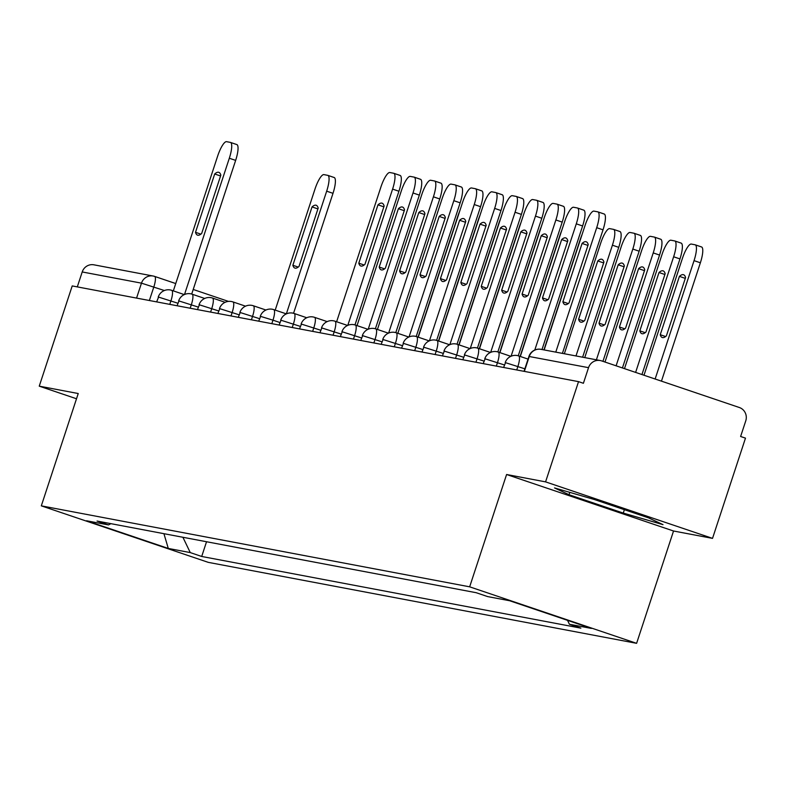 <?xml version="1.0" encoding="UTF-8"?>
<svg xmlns="http://www.w3.org/2000/svg" width="785" height="785" viewBox="0 0 785 785"><rect width="100%" height="100%" fill="white"/><g stroke="black" fill="none" stroke-linecap="round" stroke-linejoin="round"><path stroke-width="1.18" d="M712.525 538.373L545.575 481.872L578.535 381.638L72.21 285.926L39.25 386.161L78.235 393.53L41.311 505.854L208.261 562.354L636.606 643.327L673.54 531.003L712.525 538.373L745.485 438.138L740.618 436.489L745.75 420.878A10.607 10.274 100.7 0 0 739.323 407.503L601.575 360.884A10.607 10.274 100.7 0 0 588.534 367.665L528.923 356.449L524.027 371.334M545.575 481.872L506.59 474.503L469.656 586.827L41.311 505.854M578.535 381.638L583.402 383.286L588.534 367.665M39.25 386.161L76.518 398.77M77.303 286.888L82.209 271.953A10.607 10.274 -79.3 0 1 93.915 264.82L153.183 276.026A10.607 10.274 100.7 0 0 141.477 283.159L82.209 271.953M182.905 537.274L190.264 552.591L168.284 548.44L86.517 520.759L108.497 524.92L110.911 523.664M190.264 552.591L201.706 556.467L580.861 628.137L569.419 624.261L591.399 628.422L509.632 600.741L487.652 596.59L476.21 592.714L97.055 521.044L108.497 524.92M636.606 643.327L469.656 586.827M673.54 531.003L506.59 474.503M594.274 499.495L554.534 487.936L569.027 494.727L623.261 513.076L663.011 524.645L648.518 517.855L594.274 499.495M206.543 541.738L201.706 556.467M569.419 624.261L567.535 620.346M168.284 548.44L163.928 533.682M624.379 509.681L623.261 513.076M569.802 492.372L569.027 494.727M230.623 142.477L236.687 144.528A15.916 3.954 108.7 0 1 236.825 144.568A15.916 3.954 108.7 0 1 235.647 160.385L191.697 294.061M214.697 173.985L195.514 232.321A33.156 8.242 108.7 0 0 197.545 235.147A33.156 8.242 108.7 0 0 201.657 233.488L220.84 175.143A33.156 8.242 108.7 0 0 218.809 172.327A33.156 8.242 108.7 0 0 214.697 173.985L220.575 175.968M184.514 294.503L229.318 158.246A15.916 3.954 -71.3 0 0 230.496 142.428A15.916 3.954 -71.3 0 0 230.358 142.389L226.571 141.673A15.916 3.954 -71.3 0 0 217.671 156.038L173.338 290.882M195.514 232.321L200.881 234.136M299.007 266.429L318.19 208.094A33.156 8.242 -71.3 0 0 316.159 205.268A33.156 8.242 -71.3 0 0 312.037 206.926L292.864 265.271A33.156 8.242 -71.3 0 0 294.895 268.087A33.156 8.242 -71.3 0 0 299.007 266.429M279.931 322.527L272.974 320.172A10.607 2.64 -71.3 0 0 273.759 309.624L286.348 313.882L326.668 191.187A15.916 3.954 -71.3 0 0 327.845 175.369A15.916 3.954 -71.3 0 0 327.708 175.34L323.911 174.613A15.916 3.954 -71.3 0 0 315.021 188.989L275.201 310.114M327.973 175.428L334.037 177.479A15.916 3.954 108.7 0 1 334.174 177.508A15.916 3.954 108.7 0 1 332.997 193.326L326.668 191.187M293.551 313.293L332.997 193.326M298.221 267.086L292.864 265.271M317.915 208.918L312.037 206.926M393.903 173.348L399.967 175.398A15.916 3.954 108.7 0 1 400.105 175.428A15.916 3.954 108.7 0 1 398.927 191.246L354.977 324.921M377.977 204.846L358.794 263.191A33.156 8.242 108.7 0 0 360.825 266.007A33.156 8.242 108.7 0 0 364.937 264.349L384.12 206.013A33.156 8.242 108.7 0 0 382.089 203.187A33.156 8.242 108.7 0 0 377.977 204.846L383.855 206.838M347.794 325.363L392.598 189.106A15.916 3.954 -71.3 0 0 393.776 173.289A15.916 3.954 -71.3 0 0 393.638 173.259L389.851 172.533A15.916 3.954 -71.3 0 0 380.951 186.908L336.618 321.752M358.794 263.191L364.161 265.006M414.313 177.204L420.377 179.255A15.916 3.954 108.7 0 1 420.515 179.294A15.916 3.954 108.7 0 1 419.337 195.112L375.387 328.787M398.387 208.702L379.204 267.047A33.156 8.242 108.7 0 0 381.235 269.863A33.156 8.242 108.7 0 0 385.347 268.205L404.53 209.87A33.156 8.242 108.7 0 0 402.499 207.054A33.156 8.242 108.7 0 0 398.387 208.702L404.265 210.694M368.214 329.219L413.008 192.963A15.916 3.954 -71.3 0 0 414.186 177.145A15.916 3.954 -71.3 0 0 414.048 177.116L410.261 176.399A15.916 3.954 -71.3 0 0 401.361 190.765L357.028 325.608M379.204 267.047L384.572 268.863M434.723 181.06L440.787 183.111A15.916 3.954 108.7 0 1 440.925 183.15A15.916 3.954 108.7 0 1 439.747 198.968L395.797 332.644M418.798 212.558L399.614 270.903A33.156 8.242 108.7 0 0 401.645 273.72A33.156 8.242 108.7 0 0 405.757 272.071L424.94 213.726A33.156 8.242 108.7 0 0 422.909 210.91A33.156 8.242 108.7 0 0 418.798 212.558L424.675 214.55M388.624 333.085L433.418 196.819A15.916 3.954 -71.3 0 0 434.596 181.001A15.916 3.954 -71.3 0 0 434.458 180.972L430.671 180.256A15.916 3.954 -71.3 0 0 421.771 194.621L377.438 329.464M399.614 270.903L404.981 272.719M455.133 184.917L461.197 186.967A15.916 3.954 108.7 0 1 461.335 187.007A15.916 3.954 108.7 0 1 460.157 202.824L416.207 336.5M439.207 216.424L420.024 274.76A33.156 8.242 108.7 0 0 422.055 277.586A33.156 8.242 108.7 0 0 426.167 275.927L445.35 217.582A33.156 8.242 108.7 0 0 443.319 214.766A33.156 8.242 108.7 0 0 439.207 216.424L445.085 218.407M409.034 336.942L453.828 200.685A15.916 3.954 -71.3 0 0 455.006 184.868A15.916 3.954 -71.3 0 0 454.868 184.828L451.081 184.112A15.916 3.954 -71.3 0 0 442.181 198.477L397.848 333.331M420.024 274.76L425.391 276.575M475.543 188.773L481.607 190.824A15.916 3.954 108.7 0 1 481.745 190.863A15.916 3.954 108.7 0 1 480.567 206.681L436.617 340.356M459.617 220.281L440.434 278.626A33.156 8.242 108.7 0 0 442.465 281.442A33.156 8.242 108.7 0 0 446.577 279.784L465.76 221.439A33.156 8.242 108.7 0 0 463.729 218.623A33.156 8.242 108.7 0 0 459.617 220.281L465.495 222.273M429.444 340.798L474.238 204.542A15.916 3.954 -71.3 0 0 475.416 188.724A15.916 3.954 -71.3 0 0 475.278 188.685L471.491 187.968A15.916 3.954 -71.3 0 0 462.591 202.344L418.258 337.187M440.434 278.626L445.801 280.441M495.953 192.629L502.017 194.69A15.916 3.954 108.7 0 1 502.155 194.719A15.916 3.954 108.7 0 1 500.977 210.537L457.027 344.213M480.027 224.137L460.844 282.482A33.156 8.242 108.7 0 0 462.875 285.298A33.156 8.242 108.7 0 0 466.987 283.64L486.17 225.295A33.156 8.242 108.7 0 0 484.139 222.479A33.156 8.242 108.7 0 0 480.027 224.137L485.905 226.129M449.854 344.654L494.648 208.398A15.916 3.954 -71.3 0 0 495.826 192.58A15.916 3.954 -71.3 0 0 495.688 192.541L491.901 191.825A15.916 3.954 -71.3 0 0 483.001 206.2L438.668 341.043M460.844 282.482L466.212 284.298M516.363 196.495L522.427 198.546A15.916 3.954 108.7 0 1 522.565 198.576A15.916 3.954 108.7 0 1 521.387 214.393L477.437 348.069M500.438 227.993L481.254 286.339A33.156 8.242 108.7 0 0 483.285 289.155A33.156 8.242 108.7 0 0 487.397 287.496L506.58 229.161A33.156 8.242 108.7 0 0 504.549 226.335A33.156 8.242 108.7 0 0 500.438 227.993L506.315 229.985M470.264 348.511L515.058 212.254A15.916 3.954 -71.3 0 0 516.236 196.436A15.916 3.954 -71.3 0 0 516.098 196.407L512.311 195.691A15.916 3.954 -71.3 0 0 503.411 210.056L459.078 344.9M481.254 286.339L486.621 288.154M536.773 200.352L542.837 202.402A15.916 3.954 108.7 0 1 542.975 202.442A15.916 3.954 108.7 0 1 541.797 218.259L497.847 351.935M520.847 231.85L501.664 290.195A33.156 8.242 108.7 0 0 503.695 293.011A33.156 8.242 108.7 0 0 507.807 291.363L526.99 233.017A33.156 8.242 108.7 0 0 524.959 230.201A33.156 8.242 108.7 0 0 520.847 231.85L526.725 233.842M490.674 352.367L535.468 216.111A15.916 3.954 -71.3 0 0 536.646 200.293A15.916 3.954 -71.3 0 0 536.508 200.263L532.721 199.547A15.916 3.954 -71.3 0 0 523.821 213.912L479.488 348.756M501.664 290.195L507.031 292.01M557.183 204.208L563.247 206.259A15.916 3.954 108.7 0 1 563.385 206.298A15.916 3.954 108.7 0 1 562.207 222.116L518.257 355.791M541.258 235.716L522.074 294.051A33.156 8.242 108.7 0 0 524.105 296.877A33.156 8.242 108.7 0 0 528.217 295.219L547.4 236.874A33.156 8.242 108.7 0 0 545.369 234.058A33.156 8.242 108.7 0 0 541.258 235.716L547.135 237.698M511.084 356.233L555.878 219.977A15.916 3.954 -71.3 0 0 557.056 204.159A15.916 3.954 -71.3 0 0 556.918 204.12L553.131 203.403A15.916 3.954 -71.3 0 0 544.231 217.769L499.898 352.612M522.074 294.051L527.441 295.866M459.657 211.273A15.916 3.954 -71.3 0 0 457.89 215.993L418.071 337.118M480.067 215.129A15.916 3.954 -71.3 0 0 478.3 219.849L438.481 340.975M500.477 218.986A15.916 3.954 -71.3 0 0 498.71 223.715L458.891 344.841M520.887 222.852A15.916 3.954 -71.3 0 0 519.12 227.571L479.301 348.697M541.297 226.708A15.916 3.954 -71.3 0 0 539.53 231.428L499.711 352.553M561.707 230.564A15.916 3.954 -71.3 0 0 559.94 235.284L520.121 356.41M582.117 234.421A15.916 3.954 -71.3 0 0 580.351 239.14L543.936 349.894M584.746 320.447L603.93 262.102A33.156 8.242 -71.3 0 0 601.899 259.286A33.156 8.242 -71.3 0 0 597.778 260.944L578.604 319.279A33.156 8.242 -71.3 0 0 580.635 322.105A33.156 8.242 -71.3 0 0 584.746 320.447M575.994 355.948L612.408 245.205A15.916 3.954 -71.3 0 0 613.585 229.387A15.916 3.954 -71.3 0 0 613.448 229.348L609.66 228.631A15.916 3.954 -71.3 0 0 600.76 242.997L564.346 353.75M613.713 229.436L619.777 231.487A15.916 3.954 108.7 0 1 619.914 231.526A15.916 3.954 108.7 0 1 618.737 247.344L612.408 245.205M582.617 357.204L618.737 247.344M583.962 321.104L578.604 319.279M603.655 262.926L597.778 260.944M605.157 324.303L624.34 265.958A33.156 8.242 -71.3 0 0 622.309 263.142A33.156 8.242 -71.3 0 0 618.188 264.8L599.014 323.145A33.156 8.242 -71.3 0 0 601.045 325.961A33.156 8.242 -71.3 0 0 605.157 324.303M596.404 359.815L632.818 249.061A15.916 3.954 -71.3 0 0 633.995 233.243A15.916 3.954 -71.3 0 0 633.858 233.204L630.07 232.488A15.916 3.954 -71.3 0 0 621.17 246.863L584.756 357.607M634.123 233.292L640.187 235.353A15.916 3.954 108.7 0 1 640.324 235.382A15.916 3.954 108.7 0 1 639.147 251.2L632.818 249.061M602.929 361.345L639.147 251.2M604.371 324.961L599.014 323.145M624.065 266.792L618.188 264.8M625.566 328.159L644.75 269.824A33.156 8.242 -71.3 0 0 642.719 266.998A33.156 8.242 -71.3 0 0 638.597 268.656L619.424 327.002A33.156 8.242 -71.3 0 0 621.455 329.818A33.156 8.242 -71.3 0 0 625.566 328.159M616.107 365.81L653.228 252.917A15.916 3.954 -71.3 0 0 654.405 237.099A15.916 3.954 -71.3 0 0 654.268 237.07L650.48 236.344A15.916 3.954 -71.3 0 0 641.581 250.719L604.98 362.042M654.533 237.158L660.597 239.209A15.916 3.954 108.7 0 1 660.735 239.239A15.916 3.954 108.7 0 1 659.557 255.056L653.228 252.917M622.436 367.949L659.557 255.056M624.782 328.817L619.424 327.002M644.475 270.648L638.597 268.656M577.593 208.064L583.657 210.115A15.916 3.954 108.7 0 1 583.795 210.154A15.916 3.954 108.7 0 1 582.617 225.972L541.993 349.521M561.667 239.572L542.484 297.908A33.156 8.242 108.7 0 0 544.515 300.733A33.156 8.242 108.7 0 0 548.627 299.075L567.81 240.73A33.156 8.242 108.7 0 0 565.779 237.914A33.156 8.242 108.7 0 0 561.667 239.572L567.545 241.554M534.801 350.012L576.288 223.833A15.916 3.954 -71.3 0 0 577.466 208.015A15.916 3.954 -71.3 0 0 577.328 207.976L573.541 207.26A15.916 3.954 -71.3 0 0 564.641 221.625L520.308 356.478M542.484 297.908L547.851 299.733M645.976 332.016L665.16 273.68A33.156 8.242 -71.3 0 0 663.129 270.864A33.156 8.242 -71.3 0 0 659.007 272.513L639.834 330.858A33.156 8.242 -71.3 0 0 641.865 333.674A33.156 8.242 -71.3 0 0 645.976 332.016M635.614 372.404L673.638 256.774A15.916 3.954 -71.3 0 0 674.815 240.956A15.916 3.954 -71.3 0 0 674.678 240.926L670.89 240.21A15.916 3.954 -71.3 0 0 661.99 254.575L624.487 368.646M674.943 241.015L681.007 243.065A15.916 3.954 108.7 0 1 681.144 243.105A15.916 3.954 108.7 0 1 679.967 258.922L673.638 256.774M641.944 374.553L679.967 258.922M645.191 332.673L639.834 330.858M664.885 274.505L659.007 272.513M598.003 211.921L604.067 213.981A15.916 3.954 108.7 0 1 604.205 214.011A15.916 3.954 108.7 0 1 603.027 229.828L562.403 353.387M582.077 243.429L562.894 301.774A33.156 8.242 108.7 0 0 564.925 304.59A33.156 8.242 108.7 0 0 569.037 302.932L588.22 244.586A33.156 8.242 108.7 0 0 586.189 241.77A33.156 8.242 108.7 0 0 582.077 243.429L587.955 245.42M555.78 352.131L596.698 227.689A15.916 3.954 -71.3 0 0 597.876 211.871A15.916 3.954 -71.3 0 0 597.738 211.832L593.951 211.116A15.916 3.954 -71.3 0 0 585.051 225.491L544.142 349.933M562.894 301.774L568.261 303.589M666.386 335.882L685.57 277.537A33.156 8.242 -71.3 0 0 683.539 274.721A33.156 8.242 -71.3 0 0 679.417 276.379L660.244 334.714A33.156 8.242 -71.3 0 0 662.275 337.53A33.156 8.242 -71.3 0 0 666.386 335.882M655.132 379.008L694.048 260.64A15.916 3.954 -71.3 0 0 695.225 244.822A15.916 3.954 -71.3 0 0 695.088 244.783L691.3 244.066A15.916 3.954 -71.3 0 0 682.401 258.432L643.994 375.24M695.353 244.871L701.417 246.922A15.916 3.954 108.7 0 1 701.554 246.961A15.916 3.954 108.7 0 1 700.377 262.779L694.048 260.64M661.451 381.147L700.377 262.779M665.601 336.529L660.244 334.714M685.295 278.361L679.417 276.379M524.851 368.822L505.54 362.68L503.617 367.468M504.441 364.966L485.13 358.823L483.207 363.612M484.031 361.11L464.72 354.967L462.797 359.756M463.621 357.244L444.31 351.101L442.387 355.899M443.211 353.387L423.9 347.245L421.977 352.043M422.801 349.531L403.49 343.388L401.567 348.187M402.391 345.675L383.08 339.532L381.157 344.321M381.981 341.818L362.67 335.676L360.747 340.464M361.571 337.962L342.26 331.81L340.337 336.608M341.161 334.096L321.85 327.953L319.927 332.752M320.751 330.24L301.44 324.097L299.517 328.895M300.341 326.383L281.03 320.241L279.107 325.029M271.826 323.655L272.974 320.172L260.62 316.384L258.697 321.173M259.521 318.671L240.21 312.528L238.287 317.317M239.111 314.805L219.8 308.662L217.877 313.46M218.701 310.948L199.39 304.806L197.467 309.604M198.291 307.092L178.98 300.949L177.057 305.738M177.881 303.236L158.57 297.093L156.647 301.882M164.389 290.528L141.477 283.159L136.57 298.084M149.366 300.508L153.831 286.947A10.607 2.64 108.7 0 0 154.616 276.399A10.607 10.607 0 0 0 153.183 276.026A10.607 10.274 100.7 0 1 154.517 276.379A10.607 2.64 108.7 0 1 154.616 276.399L175.752 283.552M154.694 276.438L175.752 283.562M193.208 289.469L228.464 301.401L193.208 289.469M516.746 369.951L517.894 366.467A10.607 2.64 -71.3 0 0 518.679 355.919A10.607 2.64 -71.3 0 0 518.591 355.899M496.336 366.095L497.484 362.611A10.607 2.64 -71.3 0 0 498.269 352.063A10.607 2.64 -71.3 0 0 498.181 352.043M475.926 362.238L477.074 358.755A10.607 2.64 -71.3 0 0 477.859 348.206A10.607 2.64 -71.3 0 0 477.771 348.187M455.516 358.382L456.664 354.899A10.607 2.64 -71.3 0 0 457.449 344.35A10.607 2.64 -71.3 0 0 457.361 344.321M435.106 354.526L436.254 351.032A10.607 2.64 -71.3 0 0 437.039 340.494A10.607 2.64 -71.3 0 0 436.951 340.464M414.696 350.669L415.844 347.176A10.607 2.64 -71.3 0 0 416.629 336.637A10.607 2.64 -71.3 0 0 416.541 336.608M394.286 346.803L395.434 343.32A10.607 2.64 -71.3 0 0 396.219 332.771A10.607 2.64 -71.3 0 0 396.131 332.752M373.876 342.947L375.024 339.463A10.607 2.64 -71.3 0 0 375.809 328.915A10.607 2.64 -71.3 0 0 375.721 328.895M353.466 339.091L354.614 335.607A10.607 2.64 -71.3 0 0 355.399 325.059A10.607 2.64 -71.3 0 0 355.311 325.039M333.056 335.234L334.204 331.741A10.607 2.64 -71.3 0 0 334.989 321.202A10.607 2.64 -71.3 0 0 334.901 321.173M312.646 331.378L313.794 327.885A10.607 2.64 -71.3 0 0 314.579 317.346A10.607 2.64 -71.3 0 0 314.491 317.317M292.236 327.512L293.384 324.028A10.607 2.64 -71.3 0 0 294.169 313.48A10.607 2.64 -71.3 0 0 294.081 313.46M251.416 319.799L252.564 316.316A10.607 2.64 -71.3 0 0 253.349 305.767A10.607 2.64 -71.3 0 0 253.261 305.748M231.006 315.943L232.154 312.459A10.607 2.64 -71.3 0 0 232.939 301.911A10.607 2.64 -71.3 0 0 232.851 301.882M210.596 312.087L211.744 308.593A10.607 2.64 -71.3 0 0 212.529 298.055A10.607 2.64 -71.3 0 0 212.441 298.025M190.186 308.22L191.334 304.737A10.607 2.64 -71.3 0 0 192.119 294.189A10.607 2.64 -71.3 0 0 192.031 294.169M169.776 304.364L170.924 300.881A10.607 2.64 -71.3 0 0 171.709 290.332A10.607 2.64 -71.3 0 0 171.621 290.313M260.277 316.365A10.607 10.607 0 0 1 273.759 309.624A10.607 2.64 -71.3 0 0 273.671 309.604M524.36 371.393L529.267 356.459A10.607 10.274 100.7 0 1 540.973 349.335A10.607 10.607 0 0 0 528.923 356.449M229.318 158.246L235.647 160.385M392.598 189.106L398.927 191.246M413.008 192.963L419.337 195.112M433.418 196.819L439.747 198.968M453.828 200.685L460.157 202.824M474.238 204.542L480.567 206.681M494.648 208.398L500.977 210.537M515.058 212.254L521.387 214.393M535.468 216.111L541.797 218.259M555.878 219.977L562.207 222.116M576.288 223.833L582.617 225.972M596.698 227.689L603.027 229.828M184.298 294.601L171.709 290.332A10.607 10.607 0 0 0 158.227 297.073M204.708 298.457L192.119 294.189A10.607 10.607 0 0 0 178.637 300.93M225.118 302.313L212.529 298.055A10.607 10.607 0 0 0 199.047 304.786M245.528 306.17L232.939 301.911A10.607 10.607 0 0 0 219.457 308.642M265.938 310.026L253.349 305.767A10.607 10.607 0 0 0 239.867 312.509M306.758 317.748L294.169 313.48A10.607 10.607 0 0 0 280.687 320.221M327.168 321.605L314.579 317.346A10.607 10.607 0 0 0 301.097 324.077M347.578 325.461L334.989 321.202A10.607 10.607 0 0 0 321.507 327.934M367.988 329.317L355.399 325.059A10.607 10.607 0 0 0 341.917 331.79M388.398 333.174L375.809 328.915A10.607 10.607 0 0 0 362.327 335.656M408.808 337.04L396.219 332.771A10.607 10.607 0 0 0 382.737 339.512M429.218 340.896L416.629 336.637A10.607 10.607 0 0 0 403.147 343.369M449.628 344.752L437.039 340.494A10.607 10.607 0 0 0 423.557 347.225M470.038 348.609L457.449 344.35A10.607 10.607 0 0 0 443.967 351.081M490.448 352.465L477.859 348.206A10.607 10.607 0 0 0 464.377 354.948M510.858 356.331L498.269 352.063A10.607 10.607 0 0 0 484.787 358.804M528.05 359.098L518.679 355.919A10.607 10.607 0 0 0 505.197 362.66M540.973 349.335L600.24 360.531M230.496 142.428L236.825 144.568M334.174 177.508L327.845 175.369M393.776 173.289L400.105 175.428M414.186 177.145L420.515 179.294M434.596 181.001L440.925 183.15M455.006 184.868L461.335 187.007M475.416 188.724L481.745 190.863M495.826 192.58L502.155 194.719M516.236 196.436L522.565 198.576M536.646 200.293L542.975 202.442M557.056 204.159L563.385 206.298M619.914 231.526L613.585 229.387M640.324 235.382L633.995 233.243M660.735 239.239L654.405 237.099M577.466 208.015L583.795 210.154M681.144 243.105L674.815 240.956M597.876 211.871L604.205 214.011M701.554 246.961L695.225 244.822"/></g></svg>
